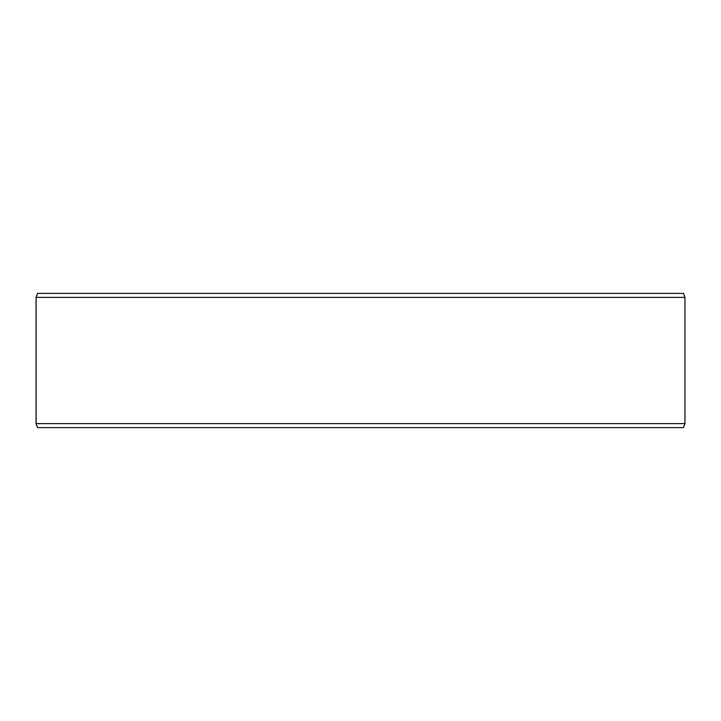 <?xml version="1.0" encoding="UTF-8"?>
<svg xmlns="http://www.w3.org/2000/svg" width="721" height="721" viewBox="0 0 721 721"><rect width="100%" height="100%" fill="white"/><g stroke="black" fill="none" stroke-linecap="round" stroke-linejoin="round"><path stroke-width="1.08" d="M37.564 427.625L683.481 427.625L684.95 423.597L684.95 297.403L683.481 293.375L37.519 293.375L36.05 297.403L36.05 423.597L37.519 427.625L36.095 423.597L36.095 297.403L37.564 293.375M684.95 297.403L36.095 297.403M684.95 423.597L36.095 423.597"/></g></svg>
